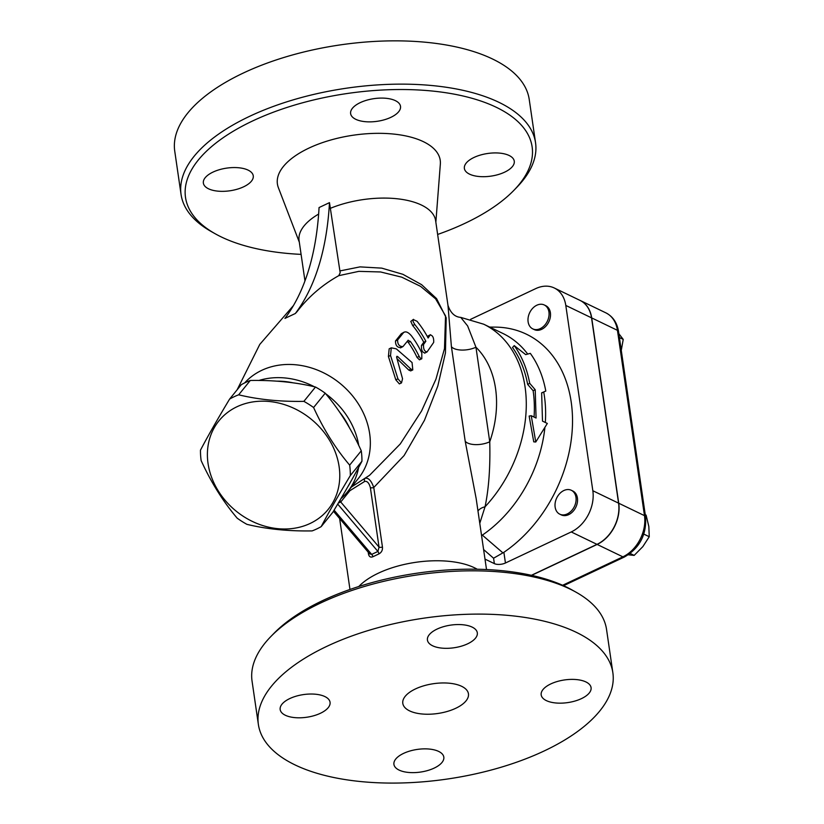 <?xml version="1.0" encoding="UTF-8"?>
<svg xmlns="http://www.w3.org/2000/svg" width="824" height="824" viewBox="0 0 824 824"><rect width="100%" height="100%" fill="white"/><g stroke="black" fill="none" stroke-linecap="round" stroke-linejoin="round"><path stroke-width="1.24" d="M407.973 340.394L410.373 341.435A90.094 76.024 39 0 1 419.138 356.411L420.209 358.09L421.806 358.759L421.795 352.971A89.826 75.808 -141 0 0 411.485 335.873C408.179 332.021 405.501 330.97 403.461 332.711L397.611 339.982C397.57 344.453 399.352 346.647 402.977 346.574L408.21 340.199M404.244 332.082L401.329 333.71L404.244 332.082M400.474 347.893L402.977 346.574M400.886 347.563C397.261 347.646 395.458 345.452 395.489 340.982L401.329 333.71M421.806 358.759L419.457 359.831L417.037 357.41A87.437 73.789 -141 0 0 408.282 342.423L407.2 341.363M433.671 342.434C433.929 337.84 432.765 335.347 430.179 334.956L428.119 338.005A87.859 74.139 -141 0 0 417.037 321.267L413.215 319.547L413.092 321.525L414.771 324.522A88.611 74.778 39 0 1 425.853 341.27L423.577 344.422C423.258 349.057 424.432 351.539 427.089 351.899L433.671 342.434M430.478 334.688L428.078 335.945L430.478 334.688M424.638 353.187L427.089 351.899M425.853 341.27L423.752 342.259A85.943 72.533 -141 0 0 412.659 325.521L410.795 321.391L413.483 319.341M427.491 336.82L428.078 335.945M424.968 352.899C422.321 352.538 421.157 350.046 421.486 345.411L423.752 342.259M412.062 362.55L396.293 348.851L391.287 347.831L390.524 355.484L397.93 378.834L401.494 382.903L402.545 378.752L396.704 357.554L397.611 356.514L410.929 369.101L412.803 369.904L412.062 362.55M412.803 369.904L410.692 370.903L408.817 370.1L397.168 358.801M396.869 356.329L397.611 356.514L396.581 356.998M401.494 382.903L399.362 383.902L395.819 379.833L388.413 356.483L389.165 348.83L391.287 347.831M525.681 354.619L530.316 353.362C537.948 363.992 543.109 376.568 545.797 391.06L541.646 392.842L542.501 421.126L547.332 423.454L535.775 441.994L531.243 415.698L536.074 418.026L535.219 389.742L529.708 383.315C527.02 368.812 521.86 356.236 514.227 345.606L525.681 354.619M534.065 417.057A118.09 87.344 -64.3 0 0 533.128 390.731L527.648 384.386A118.09 87.344 -64.3 0 0 512.507 347.501L514.227 345.606M527.648 384.386L529.708 383.315M533.128 390.731L535.219 389.742M535.775 441.994L533.746 441.86L529.142 416.058L531.243 415.698M541.667 392.976L545.797 391.06M479.774 523.312L485.048 506.781A118.09 87.344 -64.3 0 0 483.688 324.203L502.99 333.504A118.09 87.344 115.7 0 1 527.69 354.042M481.577 535.682L482.339 535.126A118.09 87.344 115.7 0 0 544.849 427.934M513.805 190.426L516.813 187.326A179.117 81.288 171.7 0 0 535.549 142.768A179.117 81.288 171.7 0 0 431.312 85.48A179.117 81.288 171.7 0 0 249.713 116.277A179.117 81.288 171.7 0 0 181.064 194.474A179.117 81.288 171.7 0 0 211.747 231.832L215.517 233.944A175.141 79.475 -8.3 0 1 252.638 120.953A175.141 79.475 -8.3 0 1 469.464 97.593A175.141 79.475 -8.3 0 1 513.805 190.426A175.141 79.475 -8.3 0 1 437.637 234.459M301.09 254.379A175.141 79.475 -8.3 0 1 215.517 233.944M435.855 222.243L440.346 164.079A82.266 37.327 171.7 0 0 396.087 134.343A82.266 37.327 171.7 0 0 308.949 148.093A82.266 37.327 171.7 0 0 278.388 187.707L299.308 242.163M504.607 172.175A25.204 11.443 -8.3 0 1 479.053 176.511A25.204 11.443 -8.3 0 1 464.376 168.446A25.204 11.443 -8.3 0 1 474.047 157.435A25.204 11.443 -8.3 0 1 499.602 153.109A25.204 11.443 -8.3 0 1 514.269 161.164A25.204 11.443 -8.3 0 1 504.607 172.175M213.025 172.082A25.204 11.443 -8.3 0 1 238.589 167.746A25.204 11.443 -8.3 0 1 253.256 175.811A25.204 11.443 -8.3 0 1 243.595 186.821A25.204 11.443 -8.3 0 1 218.041 191.158A25.204 11.443 -8.3 0 1 203.363 183.093A25.204 11.443 -8.3 0 1 213.025 172.082M395.355 100.641A25.204 11.443 -8.3 0 1 400.516 106.337A25.204 11.443 -8.3 0 1 384.417 119.748A25.204 11.443 -8.3 0 1 355.783 119.315A25.204 11.443 -8.3 0 1 350.622 113.619A25.204 11.443 -8.3 0 1 366.721 100.209A25.204 11.443 -8.3 0 1 395.355 100.641M181.064 194.474L174.75 151.194A179.117 81.288 -8.3 0 1 243.399 72.996A179.117 81.288 -8.3 0 1 424.988 42.189A179.117 81.288 -8.3 0 1 529.235 99.488L535.549 142.768M415.512 688.905A33.166 15.048 -8.3 0 1 449.142 683.199A33.166 15.048 -8.3 0 1 468.444 693.808A33.166 15.048 -8.3 0 1 437.791 713.491A33.166 15.048 -8.3 0 1 402.802 703.377A33.166 15.048 -8.3 0 1 415.512 688.905M575.863 592.096L572.093 589.984A175.141 79.475 171.7 0 0 322.617 600.614A175.141 79.475 171.7 0 0 273.805 633.501L270.797 636.591A179.117 81.288 -8.3 0 1 320.711 602.962A179.117 81.288 -8.3 0 1 575.863 592.096A179.117 81.288 -8.3 0 1 606.546 629.454L612.86 672.734A179.117 81.288 -8.3 0 1 447.36 779.03A179.117 81.288 -8.3 0 1 258.375 724.451A179.117 81.288 -8.3 0 1 327.025 646.253A179.117 81.288 -8.3 0 1 508.614 615.446A179.117 81.288 -8.3 0 1 612.86 672.734M258.375 724.451L252.062 681.16A179.117 81.288 -8.3 0 1 270.797 636.591M472.152 627.105A25.204 11.443 -8.3 0 1 477.312 632.801A25.204 11.443 -8.3 0 1 461.224 646.212A25.204 11.443 -8.3 0 1 432.59 645.769A25.204 11.443 -8.3 0 1 427.429 640.083A25.204 11.443 -8.3 0 1 443.518 626.673A25.204 11.443 -8.3 0 1 472.152 627.105M289.832 698.546A25.204 11.443 -8.3 0 1 315.386 694.21A25.204 11.443 -8.3 0 1 330.063 702.275A25.204 11.443 -8.3 0 1 320.402 713.285A25.204 11.443 -8.3 0 1 294.838 717.622A25.204 11.443 -8.3 0 1 280.17 709.557A25.204 11.443 -8.3 0 1 289.832 698.546M399.084 770.08A25.204 11.443 -8.3 0 1 393.923 764.384A25.204 11.443 -8.3 0 1 410.022 750.983A25.204 11.443 -8.3 0 1 438.656 751.416A25.204 11.443 -8.3 0 1 443.817 757.112A25.204 11.443 -8.3 0 1 427.728 770.512A25.204 11.443 -8.3 0 1 399.084 770.08M581.414 698.639A25.204 11.443 -8.3 0 1 555.85 702.975A25.204 11.443 -8.3 0 1 541.183 694.91A25.204 11.443 -8.3 0 1 550.844 683.899A25.204 11.443 -8.3 0 1 576.398 679.573A25.204 11.443 -8.3 0 1 591.076 687.628A25.204 11.443 -8.3 0 1 581.414 698.639M543.737 392.142A118.09 87.344 115.7 0 1 545.323 422.485M321.185 526.629L332.803 512.291C344.597 492.701 354.31 475.675 361.942 461.234A79.609 67.177 -141 0 0 361.273 450.8C351.343 429.016 339.313 409.816 325.212 393.182A79.609 67.177 -141 0 0 315.489 387.023C295.837 382.264 274.104 380.08 250.28 380.472A79.609 67.177 -141 0 0 245.645 382.439A79.609 67.177 -141 0 0 241.226 384.746L229.608 399.084A79.609 67.177 39 0 1 234.037 396.766A79.609 67.177 39 0 1 238.672 394.809C258.324 399.568 280.057 401.752 303.871 401.36A79.609 67.177 39 0 1 313.594 407.519C323.533 429.294 335.553 448.503 349.664 465.127A79.609 67.177 39 0 1 350.324 475.572C338.53 495.162 328.817 512.178 321.185 526.629A79.609 67.177 39 0 1 312.131 530.903C288.307 531.295 266.574 529.111 246.932 524.352A79.609 67.177 39 0 1 237.209 518.193C223.098 501.558 211.078 482.359 201.138 460.575A79.609 67.177 39 0 1 200.479 450.141C208.101 435.69 217.814 418.674 229.608 399.084M276.627 381.172A71.647 60.461 39 0 1 293.148 382.861M339.313 411.722A71.647 60.461 39 0 1 349.582 428.068M350.468 482.133A71.647 60.461 39 0 1 347.8 486.809M237.044 406.716A70.318 59.338 -141 0 0 244.069 516.823A70.318 59.338 -141 0 0 339.653 471.73A70.318 59.338 -141 0 0 237.044 406.716M361.942 461.234L350.324 475.572M361.273 450.8L349.664 465.127M325.212 393.182L313.594 407.519M315.489 387.023L303.871 401.36M548.939 312.018A13.266 9.816 115.7 0 1 544.293 325.645A13.266 9.816 115.7 0 1 532.768 328.879A13.266 9.816 115.7 0 1 529.688 312.667A13.266 9.816 115.7 0 1 544.283 304.973A13.266 9.816 115.7 0 1 548.939 312.018M544.283 304.973L545.735 305.673A13.266 9.816 115.7 0 1 550.391 312.708A13.266 9.816 115.7 0 1 545.735 326.345A13.266 9.816 115.7 0 1 534.209 329.579L532.768 328.879M621.275 350.344L623.222 339.395L618.196 332.865M619.411 337.562L623.222 339.395M567.262 513.929A13.266 9.816 115.7 0 1 559.795 514.186A13.266 9.816 115.7 0 1 556.715 497.974A13.266 9.816 115.7 0 1 571.32 490.28A13.266 9.816 115.7 0 1 575.883 501.878A13.266 9.816 115.7 0 1 567.262 513.929M571.32 490.28L572.773 490.98A13.266 9.816 115.7 0 1 577.336 502.578A13.266 9.816 115.7 0 1 568.715 514.629A13.266 9.816 115.7 0 1 561.247 514.887L559.795 514.186M628.31 554.799L634.171 555.397L642.854 546.611L649.25 536.723L648.828 526.474L646.098 515.113L645.254 514.701M643.812 534.106L649.25 536.723M630.175 553.471L634.171 555.397M580.086 300.42A32.909 24.339 115.7 0 1 580.168 300.461A32.909 24.339 115.7 0 1 591.704 317.92L618.731 503.227A32.909 24.339 115.7 0 1 597.143 544.437L531.624 575.348M592.837 490.743L618.577 503.155L591.539 317.848A32.909 24.339 115.7 0 0 580.003 300.389L554.264 287.978A32.909 24.339 -64.3 0 1 565.8 305.436L592.837 490.743A32.909 24.339 -64.3 0 1 571.238 531.944L505.442 562.998L503.876 552.307A127.638 94.41 115.7 0 0 572.433 415.553A127.638 94.41 115.7 0 0 495.306 327.118L489.652 327.077M554.264 287.978A32.909 24.339 -64.3 0 0 535.744 288.606L470.597 319.341M618.577 503.155A32.909 24.339 115.7 0 1 596.978 544.355L531.398 575.296M477.23 569.24A68.989 31.312 171.7 0 0 378.432 573.144A68.989 31.312 171.7 0 0 358.79 586.523M369.018 553.131A2.657 1.205 -8.3 0 1 368.41 553.635C368.936 556.633 370.429 557.673 372.891 556.756L378.906 553.913C381.563 552.43 382.738 550.123 382.449 547.012L373.766 487.499L404.121 455.528L424.463 420.281L437.802 386.044L445.434 352.991L446.206 317.817L436.576 298.618L421.61 284.671L402.885 274.31L381.739 268.13L360.006 266.883L339.91 270.931M330.754 208.173A68.989 31.312 171.7 0 1 435.628 220.667L447.988 305.447L451.418 346.719L465.21 441.273L476.159 498.551L486.521 569.549M318.631 214.075A68.989 31.312 171.7 0 0 299.081 240.587L304.962 280.891M250.28 380.472L238.672 394.809M340.868 498.736A74.304 62.706 -141 0 0 347.45 491.949A74.304 62.706 -141 0 0 358.656 467.352M358.759 445.496A74.304 62.706 -141 0 0 325.696 393.769M314.408 386.775A74.304 62.706 -141 0 0 258.921 380.472M347.45 491.949L358.141 478.754A74.304 62.706 -141 0 0 350.231 393.141A74.304 62.706 -141 0 0 261.805 370.306A74.304 62.706 -141 0 0 244.646 382.913M348.799 490.29L349.891 490.702L364.702 481.422C367.185 480.907 369.08 482.957 370.357 487.581L379.04 547.095L377.917 551.452A2.657 1.246 -111.6 0 1 378.906 553.913M340.003 500.199A5.305 4.481 -141 0 0 340.734 501.991L349.891 490.702M338.283 503.103L340.734 501.991L379.04 547.095A2.657 1.205 171.7 0 0 382.449 547.012M364.836 478.662A2.657 2.297 -126.1 0 0 364.702 481.422M338.757 275.669C322.287 284.867 308.372 296.887 296.98 311.74A522.478 259.663 64.7 0 0 295.342 313.501L284.929 318.414A371.5 184.638 -115.3 0 0 319.063 207.555L329.476 202.642L340.178 272.744L338.757 275.669L358.852 271.353L380.595 271.961L401.762 277.173L420.549 286.34L435.608 298.844L445.547 315.891L444.486 348.645L435.947 379.174L421.558 410.991L400.258 443.971L369.564 475.293L351.477 486.984M337.706 504.092L377.917 551.452L371.676 554.398L369.605 553.821L333.442 511.241M365.331 478.219C368.586 477.755 371.397 480.845 373.766 487.499A2.657 1.205 -8.3 0 1 370.357 487.581M334.091 510.149L371.676 554.398A2.657 1.391 -119 0 1 372.891 556.756M295.342 313.501A371.5 184.638 64.7 0 0 329.476 202.642M483.606 549.556L493.576 558.219L494.359 563.616A7.962 3.615 171.7 0 0 505.442 562.998M494.359 563.616L484.996 559.105M465.21 441.273A15.924 7.22 171.7 0 0 489.744 441.777L475.953 347.223A15.924 7.22 -8.3 0 1 451.418 346.719M477.972 510.932A15.924 10.609 -169.6 0 1 485.048 506.781C488.828 488.663 490.393 466.992 489.744 441.777A96.851 71.636 115.7 0 0 475.953 347.223L467.63 325.933L460.76 317.394C454.848 316.983 450.594 312.996 447.988 305.447M493.576 558.219L502.908 552.863L482.339 535.126M502.908 552.863L503.876 552.307M397.611 339.982L395.489 340.982M410.373 341.435L408.282 342.423M419.138 356.411L417.037 357.41M414.771 324.522L412.659 325.521M423.577 344.422L421.486 345.411M410.929 369.101L408.817 370.1M390.524 355.484L388.413 356.483M397.93 378.834L395.819 379.833M482.308 535.147L481.443 534.735M618.731 503.227L644.481 515.639A5.305 2.41 -8.3 0 1 645.563 516.833L618.525 331.526A5.305 2.41 171.7 0 0 617.444 330.331L644.481 515.639A32.909 24.339 115.7 0 1 622.882 556.839A5.305 2.637 64.7 0 0 624.468 556.962C639.651 548.084 646.686 534.714 645.563 516.833M580.168 300.461L605.908 312.873A32.909 24.339 115.7 0 1 617.444 330.331L591.704 317.92M597.143 544.437L622.882 556.839L562.617 585.277M368.204 552.173L368.41 553.635M571.238 531.944L596.978 544.355M565.8 305.436L591.539 317.848M605.908 312.873C612.922 316.519 617.135 322.74 618.525 331.526M563.554 585.699L624.468 556.962M339.632 518.523L349.973 589.469M237.116 389.814L259.766 344.422L293.406 305.622M460.76 317.394L483.688 324.203"/></g></svg>
